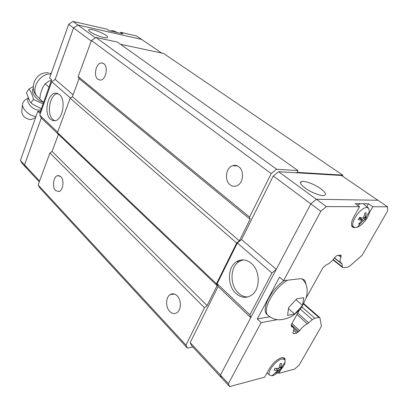 <?xml version="1.0" encoding="UTF-8"?>
<svg xmlns="http://www.w3.org/2000/svg" width="408" height="408" viewBox="0 0 408 408"><rect width="100%" height="100%" fill="white"/><g stroke="black" fill="none" stroke-linecap="round" stroke-linejoin="round"><path stroke-width="0.61" d="M40.902 109.91L38.25 110.129C32.237 109.686 25.51 101.714 28.438 98.542M103.821 63.689C108.681 66.886 105.743 80.315 100.256 80.126L97.869 79.32C93.055 75.975 96.094 62.602 101.638 62.934L103.821 63.689M238.741 166.724C244.642 170.753 243.316 183.544 236.773 185.813C234.406 186.716 232.193 186.374 230.122 184.793C224.186 180.52 225.854 167.596 232.611 165.663C234.773 164.959 236.819 165.316 238.741 166.724M60.843 176.674C64.566 180.071 63.113 190.791 58.828 191.602L55.575 190.516C51.882 186.997 53.417 176.338 57.737 175.624L60.843 176.674M177.149 295.831C181.494 299.951 181.392 309.932 176.965 312.661C174.502 314.165 172.084 313.752 169.713 311.416C165.368 307.122 165.653 297.121 170.197 294.561C172.538 293.23 174.859 293.653 177.149 295.831M54.835 120.732L52.918 119.508C46.155 113.919 49.873 93.922 57.834 93.493M59.43 94.513C66.417 99.843 62.633 120.482 54.687 120.758L52.469 120.513L50.454 119.248C43.58 113.552 47.573 93.121 55.631 93.126L59.43 94.513M105.851 35.277C107.258 36.297 107.778 37.031 107.416 37.475C106.539 39.035 94.539 35.113 90.26 31.839C88.934 30.865 88.439 30.156 88.771 29.728C89.678 28.152 101.5 32.018 105.851 35.277M120.38 33.257L120.743 32.319L122.93 33.833L109.058 30.687L106.881 29.152L73.027 21.425L68.677 24.296L49.592 78.112L51.602 79.851L39.765 113.103L37.832 111.277L20.4 160.446L22.338 163.684L26.515 168.142M117.009 32.39L113.393 30.687L110.027 30.906M36.001 116.443L35.516 116.402C29.157 115.948 21.456 108.385 22.593 103.729L23.246 102.138L24.674 100.281L28.193 97.951M32.696 118.886L31.508 119.447L29.779 119.539C24.755 118.238 22.078 115.612 21.746 111.654L22.522 104.382M43.044 103.887L33.446 99.455C32.497 95.156 31.018 91.652 29.004 88.949L26.586 92.402L27.157 94.804L29.855 101.24L30.988 102.892L33.125 104.545L41.31 108.752M247.748 296.978C244.392 296.988 241.312 295.703 238.507 293.123C229.602 285.325 229.944 266.965 239.062 261.518L243.122 259.845M235.936 293.459C227.032 285.62 227.368 267.194 236.497 261.727C241.409 258.779 246.356 259.315 251.338 263.344C260.12 270.473 260.625 288.543 252.164 294.729C246.753 298.539 241.342 298.115 235.936 293.459M305.143 188.098C300.716 184.712 299.467 182.534 301.4 181.56C304.225 180.356 314.44 184.13 320.611 188.634C325.268 192.107 326.563 194.356 324.498 195.376C321.616 196.513 311.197 192.612 305.143 188.098M302.542 305.398L294.601 314.114L287.604 315.353L288.584 307.693L296.708 298.789L303.669 297.733L302.542 305.398L295.989 299.656M217.117 283.677L249.905 314.838L250.762 317.618L218.127 286.533L217.117 283.677L237.359 242.984L271.927 273.018L276.236 269.372L220.417 375.09L221.671 378.032L229.617 386.575L264.67 377.15L269.479 368.511C272.993 362.89 277.047 359.275 281.642 357.673L284.728 358.326L285.182 360.223M354.47 227.7L352.4 227.026C350.788 225.185 351.222 221.901 353.7 217.168L359.53 206.698L355.184 203.643L363.207 203.714L368.495 208.049M357.428 205.224L360.59 203.694M355.628 227.572L353.762 227.001C349.141 223.956 360.499 206.999 366.863 207.55L368.643 208.177L369.459 211.869C368.842 217.234 362.166 225.66 357.316 227.22L355.628 227.572M359.198 223.446L359.968 224.002L358.581 224.043L362.207 220.402L358.295 219.652L359.555 217.408L363.462 218.163L364.854 212.874L366.231 212.864L364.844 218.137L366.45 217.291L365.201 219.504L363.584 220.366L359.525 217.464M272.57 375.64L271.835 375.793L269.545 375.08C266.735 372.188 276.063 360.009 281.964 358.897L284.886 359.55L285.11 362.34C284.167 367.042 277.058 374.59 272.57 375.64M275.854 372.244L276.338 372.728L274.875 373.121L277.894 370.316L274.018 370.173L275.063 368.296L278.945 368.45L280.118 363.788L281.576 363.416L280.403 368.067L282.377 366.404L281.331 368.256L279.353 369.934L277.833 368.429M276.236 269.372L310.83 203.862L316.368 199.272L377.941 200.251L387.544 206.79L387.6 210.926L362.192 255.204L349.947 265.919L347.483 267.26L343.454 267.699L342.552 267.439L332.954 259.86M280.821 367.756L281.331 368.256M275.89 368.342L277.894 370.316M279.337 367.016L280.403 368.067M279.353 369.934L276.338 372.728M365.879 216.883L366.45 217.291M363.278 218.132L365.201 219.504M359.142 218.204L362.207 220.402M363.712 217.337L364.844 218.137M363.584 220.366L359.968 224.002M366.838 206.647L368.455 203.765L372.759 206.744L369.24 212.976M363.207 203.714L368.455 203.765M280.893 369.607L278.781 373.356L277.935 372.519M303.577 304.098L318.898 317.48L319.928 317.725L321.422 326.252L299.207 364.971L294.637 369.092L278.781 373.356M372.759 206.744L387.544 206.79M316.368 199.272L326.385 206.591L359.53 206.698M294.601 314.114L288.512 308.657M267.714 315.088L266.516 313.976C261.385 308.484 271.305 289.349 284.126 280.612M277.522 319.627L261.12 322.616L257.285 318.985L279.546 277.165L283.601 280.673L299.054 278.837C301.619 278.557 303.542 279.128 304.827 280.556L306.352 285.518M257.285 318.985L269.821 316.802M318.898 317.48L314.782 318.265L312.278 319.714L307.372 323.83C304.628 325.059 302.078 327.318 299.717 330.602L296.723 333.096L293.78 333.713L293.092 333.372L293.123 331.934C293.949 329.924 294.025 328.46 293.357 327.537L291.598 326.701L291.19 324.921L299.574 309.805M306.168 297.927L323.075 267.464L326.548 264.715C329.363 263.629 332.015 261.334 334.504 257.836L336.35 255.989L337.651 255.306L340.966 255.199L340.966 257.229C339.859 259.85 339.762 261.686 340.68 262.737L341.838 263.354L342.552 267.439M283.601 280.673L320.8 211.257L326.385 206.591M229.617 386.575L228.409 383.663L261.12 322.616M220.417 375.09L228.409 383.663M237.359 242.984L241.572 239.542L273.258 176.016L320.8 211.257M297.769 313.064L308.744 322.84M296.958 314.522L307.372 323.83M291.49 326.415L291.985 326.869M334.376 258.024L341.981 264.002M241.572 239.542L276.252 269.341M249.905 314.838L271.927 273.018M220.437 375.059L190.174 342.582L191.576 345.627L221.631 377.941M190.174 342.582L218.127 286.533M273.258 176.016L278.639 171.717L316.358 199.282M278.639 171.717L341.491 175.481L377.885 200.251M161.588 53.03L141.484 39.347L77.943 25.031L73.562 27.938L55.157 79.376L51.729 81.712L39.8 115.183L41.315 118.034L24.567 164.883L26.5 168.121L39.27 181.851M141.515 39.367L77.933 25.01L73.552 27.912L55.136 79.392M58.405 134.329L41.32 118.05L24.546 164.898L26.479 168.137M51.479 80.187L48.516 81.355L45.155 83.798L42.738 87.383L40.453 93.86L39.8 98.971L43.518 102.561M48.991 87.184L45.155 83.798M43.559 102.433L39.8 98.971M38.24 97.293L37.842 96.926M29.004 88.949L33.257 86.583M33.451 99.455L30.988 102.892M117.422 32.584L114.689 31.962M141.505 39.331L136.481 35.914L120.743 32.319M37.832 111.277L40.31 111.562M77.933 25.01L73.027 21.425M73.552 27.912L68.677 24.296M24.546 164.898L20.4 160.446M55.157 79.376L73.083 94.778M70.477 97.997L51.729 81.712M57.64 132.131L39.8 115.183M39.586 180.999L24.567 164.883M95.462 37.832L77.943 25.031M91.275 41.07L73.562 27.938M237.762 261.625L237.323 261.227M239.557 261.207L238.813 260.544M342.842 176.399L342.735 175.119L297.065 172.349L297.957 170.61L276.614 169.249L271.192 173.573L249.569 217.082L250.114 219.198L239.333 240.853L236.681 243.02L216.434 283.754L217.076 285.554L207.091 305.602L204.5 307.77L49.944 152.964L38.133 184.936L40.06 188.185L187.399 348.116L192.882 347.024M49.944 152.964L52.112 151.419L58.426 134.37L57.482 132.549L70.166 98.211L72.384 96.676L79.086 78.581L78.173 76.541L249.569 217.082M276.614 169.249L95.997 37.47L91.479 40.52L78.173 76.541M95.997 37.47L117.341 42.055L297.957 170.61M120.462 44.278L163.618 53.458L342.735 175.119M204.5 307.77L185.956 345.076L187.399 348.116M236.681 243.02L70.166 98.211M72.384 96.676L239.333 240.853M216.434 283.754L57.482 132.549M217.076 285.554L58.426 134.37M250.114 219.198L79.086 78.581M207.091 305.602L52.112 151.419M185.956 345.076L38.133 184.936M271.192 173.573L91.479 40.52M269.209 316.363L267.668 315.042C262.125 309.233 273.977 288.079 287.492 280.209M276.415 319.469L276.762 319.79M291.955 323.534L299.717 330.602M291.271 324.773L298.799 331.648M339.793 255.122L341.19 256.209M338.41 255.24L340.966 257.229M38.505 97.538L37.322 96.446C30.024 89.393 40.203 72.649 51.026 74.072M43.182 102.245C36.113 100.297 30.014 91.637 33.38 88.414M333.188 259.58L342.261 266.735M340.461 255.066L341.124 255.581M293.01 333.005L293.78 333.713M293.663 330.291L296.723 333.096M293.755 328.455L298.008 332.347M300.212 309.06L312.278 319.714M301.844 306.898L314.782 318.265M51.255 73.425L50.113 73.134M239.062 261.518L236.497 261.727M300.553 183.202L301.4 181.56M302.119 278.97C306.984 283.473 308.341 289.772 306.189 297.855L302.027 306.632C300.517 309.504 293.49 316.001 289.032 317.557C278.587 321.637 273.105 319.576 267.668 315.042L266.516 313.976M353.762 227.001L351.625 225.721M269.545 375.08L267.005 372.953M275.196 373.055L271.835 375.793M281.025 367.593L285.11 362.34M284.631 359.254L283.132 357.525M365.043 218.061L369.459 211.869M360.912 223.084L357.316 227.22M284.284 357.898L284.728 358.326M303.731 279.633L304.827 280.556M39.816 98.741L37.322 96.446C28.055 87.837 36.088 71.043 48.557 72.889M31.508 119.447L35.623 117.509M88.771 29.728L88.663 30.014M57.579 93.396L55.631 93.126M340.68 262.737L334.483 257.871M292.97 327.185L291.368 325.717M319.765 317.582L303.812 303.664M174.43 294.056L170.197 294.561M59.318 175.685L57.737 175.624M237.548 165.98L232.611 165.663M102.903 63.169L101.638 62.934"/></g></svg>
